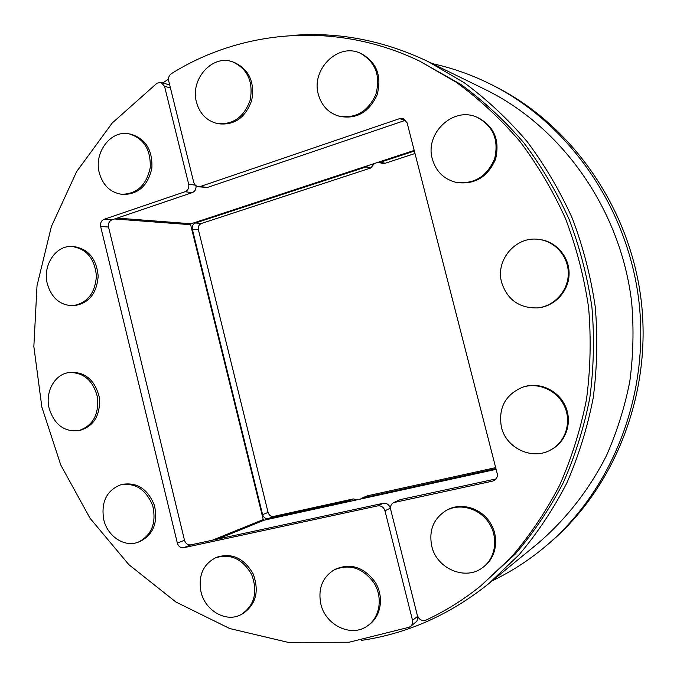 <?xml version="1.0" encoding="UTF-8"?>
<svg xmlns="http://www.w3.org/2000/svg" width="677" height="677" viewBox="0 0 677 677"><rect width="100%" height="100%" fill="white"/><g stroke="black" fill="none" stroke-linecap="round" stroke-linejoin="round"><path stroke-width="1.02" d="M414.189 150.421L191.1 223.757L117.206 218.096M217.757 539.053L264.098 520.19L263.243 519.589L212.375 540.221M264.098 520.19L496.114 469.347M114.599 218.976L190.635 224.696L191.1 223.757M190.635 224.696L263.243 519.589M361.577 640.383L367.509 639.427C411.421 631.869 451.864 613.252 488.836 583.574L537.817 543.487C565.71 519.674 589.134 489.869 606.499 455.545C616.925 431.943 624.693 407.258 629.796 381.464C633.3 355.307 633.926 328.997 631.683 302.517C620.834 209.701 562.037 126.904 485.121 89.457L428.262 61.649C383.427 40.298 337.798 31.582 291.372 35.5M488.836 583.574L519.022 554.818C537.377 533.171 553.27 509.307 566.708 483.234C578.573 456.12 587.399 427.695 593.196 397.949C597.156 367.755 597.833 337.358 595.235 306.749C590.759 276.36 583.134 246.927 572.361 218.443C559.904 190.812 544.799 165.163 527.053 141.485C507.987 119.186 487.051 99.595 464.236 82.729L428.262 61.649M168.48 79.065L162.903 82.924M368.161 165.552L365.986 166.965L370.742 167.998L374.347 163.521M370.742 167.998L201.45 223.461L195.433 222.987C192.903 224.138 191.87 226.228 192.336 229.249L262.6 514.613C263.615 517.567 265.502 518.904 268.278 518.616L348.443 501.031L350.881 501.175M192.336 229.249L198.386 229.664C197.921 226.668 198.945 224.595 201.45 223.461M198.386 229.664L268.084 512.438L262.6 514.613M268.278 518.616L273.72 516.399C270.961 516.686 269.082 515.366 268.084 512.438M273.72 516.399L353.276 498.924L348.443 501.031M357.126 499.804L353.276 498.924M365.986 166.965L195.433 222.987M432.324 63.638C453.015 68.123 473.096 75.299 492.551 85.175L496.258 87.071C572.573 125.871 630.456 208.787 641.297 301.4C651.959 394.039 614.606 488.007 549.199 543.259L546.026 545.95C529.346 560.014 511.448 571.608 492.34 580.714M362.627 497.917L367.349 495.826L361.78 498.196L495.945 468.679M367.349 495.826L495.674 467.638M414.984 153.501L385.162 163.275L380.516 162.192L378.003 162.319L382.632 163.394L385.162 163.275M414.358 151.081L380.516 162.192M360.494 499.067L361.78 498.196M492.551 85.175C569.56 124.331 628.019 208.093 638.961 301.671C649.742 395.275 612.016 490.199 546.026 545.95M492.661 481.102L494.278 480.492C496.808 478.876 497.764 476.515 497.163 473.418L407.097 122.791L403.323 118.602L399.658 118.619L200.29 186.53L198.141 186.75L195.382 185.388L193.774 182.511L168.675 80.825C168.124 77.753 169.047 75.35 171.433 73.624C242.383 29.263 336.816 21.08 419.867 61.243L456.18 82.222C479.223 99.079 500.379 118.695 519.648 141.087C537.597 164.883 552.872 190.694 565.473 218.51C576.372 247.215 584.082 276.876 588.601 307.519C591.216 338.382 590.513 369.024 586.477 399.455C580.578 429.421 571.625 458.041 559.6 485.316C545.967 511.524 529.871 535.473 511.296 557.154L480.755 585.893C463.584 599.704 445.339 611.103 426.036 620.107C421.94 621.283 419.029 619.692 417.32 615.334L390.688 509.569C390.096 506.413 391.086 504.086 393.667 502.596L492.661 481.102L495.64 479.46M496.114 478.901L400.149 499.643L393.667 502.596M198.141 186.75L207.382 187.478L405.726 120.201M480.755 585.893L515.409 553.879C533.789 532.427 549.724 508.749 563.205 482.836C575.111 455.875 583.972 427.585 589.802 397.974C593.797 367.899 594.499 337.62 591.918 307.13C587.45 276.859 579.834 247.545 569.061 219.196C556.596 191.701 541.49 166.195 523.727 142.678C504.67 120.54 483.733 101.135 460.927 84.464L419.867 61.243M104.063 219.314C101.262 220.634 100.12 223.029 100.653 226.507L177.332 543.064C178.474 546.474 180.59 548.023 183.687 547.727L377.732 505.88C381.278 505.507 383.681 507.149 384.968 510.796L412.513 620.276L412.445 623.771L411.277 625.836L409.28 627.215L349.078 642.236L288.275 642.397L229.74 628.535L175.927 602.048L128.85 564.643L90.075 518.303L60.795 465.074L41.864 407.097L33.85 346.548L37.023 285.618L51.384 226.541L76.653 171.586L112.204 123.036L157.022 83.169L160.991 82.399L164.553 86.343L188.697 184.254C189.247 187.842 188.028 190.33 185.049 191.726L104.063 219.314L111.908 219.89L192.268 192.615C194.968 191.413 196.22 189.179 196.017 185.904M390.595 509.18L390.341 508.156C389.072 504.551 386.685 502.935 383.174 503.307L190.812 544.875C187.741 545.18 185.642 543.639 184.508 540.271L108.523 227.007C107.998 223.571 109.124 221.193 111.908 219.89M410.592 626.479L416.939 621.156L417.794 618.406L417.43 615.723M169.707 85.014L160.991 82.399M318.368 94.45C310.87 69.536 338.102 42.312 360.392 53.288C375.642 62.039 380.779 75.807 375.82 94.577C367.628 112.06 355.027 119.16 338.001 115.869C327.981 112.467 321.431 105.324 318.368 94.45M360.392 53.288L361.662 53.847C376.877 62.58 382.006 76.306 377.055 95.034C368.88 112.475 356.305 119.55 339.312 116.266L338.001 115.869M196.499 102.244C189.882 79.463 212.265 54.016 232.651 61.878C247.57 68.851 253.426 81.57 250.219 100.044C243.838 117.536 232.609 125.304 216.505 123.341C206.324 120.506 199.656 113.474 196.499 102.244M232.651 61.878L234.183 62.394C249.068 69.35 254.916 82.044 251.709 100.467C245.345 117.925 234.132 125.668 218.062 123.705L216.505 123.341M99.307 172.889C93.629 152.511 110.935 129.612 129.256 133.885C144.023 138.531 150.996 149.862 150.192 167.888C146.283 185.405 136.669 194.189 121.378 194.257C110.207 192.386 102.853 185.261 99.307 172.889M129.256 133.885L130.966 134.215C145.707 138.853 152.672 150.159 151.868 168.141C147.958 185.608 138.37 194.375 123.096 194.443L121.378 194.257M47.322 283.849C42.439 265.629 55.582 245.336 71.872 246.479C86.546 248.747 94.729 258.614 96.413 276.098C95.059 293.564 87.088 303.423 72.498 305.691C59.906 305.158 51.511 297.872 47.322 283.849M71.872 246.479L73.675 246.546C88.323 248.806 96.489 258.656 98.173 276.098C96.819 293.522 88.856 303.364 74.292 305.623L72.498 305.691M49.15 408.358C44.86 391.907 54.896 373.882 69.35 372.528C84.033 372.452 93.46 380.88 97.632 397.814C98.817 415.238 92.41 426.197 78.414 430.707C64.027 431.943 54.27 424.487 49.15 408.358M69.35 372.528L71.153 372.308C85.801 372.232 95.212 380.643 99.384 397.534C100.56 414.916 94.162 425.858 80.191 430.352L78.414 430.707M103.716 519.513C100.949 502.097 106.568 490.546 120.565 484.859C135.375 482.481 146.114 489.488 152.782 505.888C156.514 523.279 151.631 535.38 138.125 542.192C124.399 547.651 107.338 536.235 103.716 519.513M120.565 484.859L122.266 484.385C137.05 481.999 147.772 488.989 154.424 505.355C158.156 522.703 153.281 534.779 139.792 541.583L138.125 542.192M200.993 591.808C198.158 575.899 202.956 564.584 215.404 557.865C230.459 553.227 242.561 558.821 251.709 574.663C257.979 591.969 254.569 605.213 241.477 614.377C226.567 623.102 205.08 610.891 200.993 591.808M215.404 557.865L216.936 557.196C231.966 552.567 244.042 558.153 253.173 573.944C259.426 591.216 256.016 604.426 242.958 613.574L241.477 614.377M320.822 603.96C317.911 588.863 322.277 577.54 333.93 570C349.425 563.45 362.813 567.817 374.11 583.1C383.021 597.529 379.966 617.246 367.603 625.793C351.625 637.895 325.383 625.345 320.822 603.96M333.93 570L335.233 569.281C350.694 562.739 364.057 567.089 375.329 582.338C384.214 596.725 381.176 616.392 368.83 624.922L367.603 625.793M431.892 546.703C428.575 530.92 433.238 518.904 445.889 510.653C459.632 502.808 479.282 508.19 488.836 522.762C498.56 537.225 495.869 557.645 483.073 567.258C466.14 581.137 437.097 569.137 431.892 546.703M445.889 510.653L446.955 510.06C460.665 502.224 480.272 507.589 489.809 522.119C499.508 536.548 496.825 556.917 484.055 566.505L483.073 567.258M501.429 427.212C498.137 408.036 505.211 394.691 522.661 387.185C538.376 381.93 557.366 390.46 564.5 406.31C571.794 422.084 565.6 441.793 550.976 449.765C532.571 460.682 506.193 448.377 501.429 427.212M522.661 387.185L523.558 386.889C539.239 381.65 558.178 390.164 565.295 405.963C572.573 421.695 566.387 441.353 551.806 449.308L550.976 449.765M501.682 282.656C495.115 260.493 515.442 236.087 538.359 239.345C555.047 241.071 568.638 256.6 568.299 273.83C568.138 291.068 554.124 306.368 537.445 307.908C519.403 308.28 507.479 299.86 501.682 282.656M538.359 239.345L539.222 239.438C555.868 241.164 569.433 256.651 569.095 273.838C568.925 291.025 554.945 306.283 538.308 307.823L537.445 307.908M432.375 159.112C424.589 133.64 452.947 106.289 476.794 117.155C493.118 125.778 499.059 139.657 494.616 158.799C486.831 176.79 473.841 184.609 455.646 182.257C443.723 179.05 435.963 171.332 432.375 159.112M476.794 117.155L477.801 117.57C494.092 126.167 500.015 140.012 495.589 159.103C487.821 177.044 474.856 184.846 456.704 182.494L455.646 182.257M394.869 502.19L400.149 499.643M399.658 118.619L404.964 120.404M207.382 187.478L200.29 186.53M100.653 226.507L108.523 227.007M185.049 191.726L192.268 192.615M183.687 547.727L190.812 544.875M184.508 540.271L177.332 543.064M417.599 616.408L412.513 620.276M384.968 510.796L390.341 508.156M195.128 185.117L188.697 184.254M164.553 86.343L170.426 87.925M383.174 503.307L377.732 505.88"/></g></svg>
